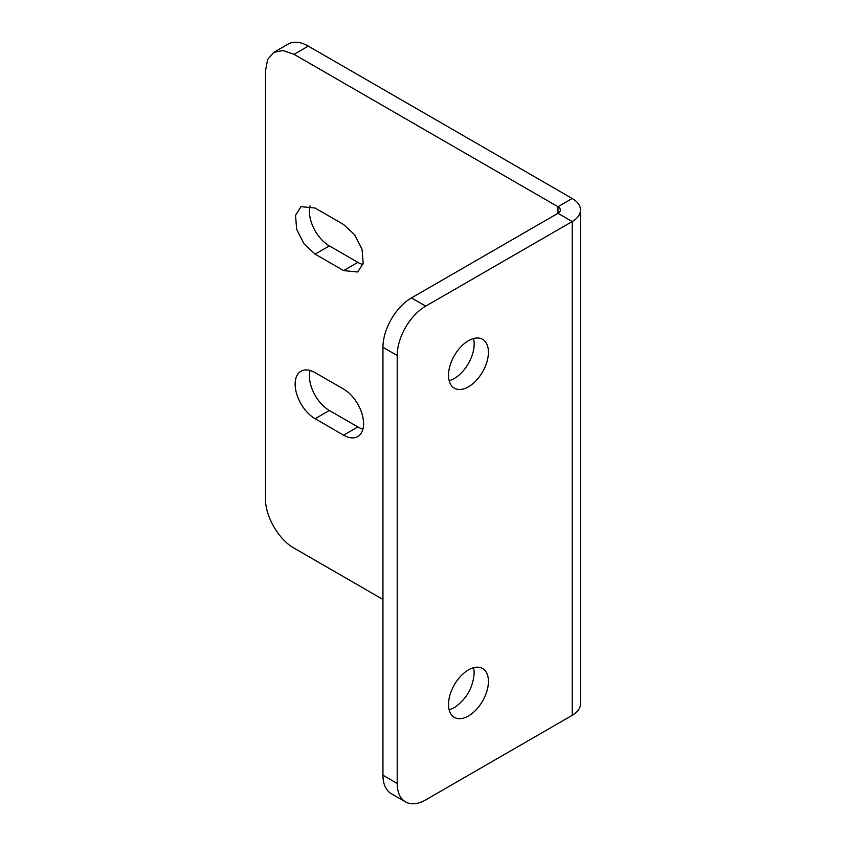 <?xml version="1.0" encoding="UTF-8"?>
<svg xmlns="http://www.w3.org/2000/svg" width="846" height="846" viewBox="0 0 846 846"><rect width="100%" height="100%" fill="white"/><g stroke="black" fill="none" stroke-linecap="round" stroke-linejoin="round"><path stroke-width="1.27" d="M315.103 418.717L343.603 435.182A28.225 16.296 -120 0 0 357.721 436.578A28.225 16.296 -120 0 0 362.046 413.969A28.225 16.296 -120 0 0 343.603 389.097L315.103 372.642A28.225 16.296 -120 0 0 300.986 371.235A28.225 16.296 -120 0 0 296.66 393.855A28.225 16.296 -120 0 0 315.103 418.717L329.358 410.49L357.858 426.955A28.225 16.296 -120 0 0 362.913 429.112M310.048 370.474A28.225 16.296 -120 0 0 329.358 410.49M294.006 54.324L557.979 206.731A8.058 4.653 180 0 1 560.348 210.02A8.058 4.653 180 0 1 557.979 213.308L411.452 297.908A40.312 23.276 120 0 0 382.952 347.283L382.952 775.222A40.312 23.276 120 0 0 391.296 793.675L405.551 801.902A40.312 23.276 120 0 1 397.197 783.449L397.197 355.521A40.312 23.276 120 0 1 425.707 306.136L572.234 221.546A28.225 16.296 180 0 0 580.504 210.02A28.225 16.296 180 0 0 572.234 198.503L308.261 46.096L294.006 54.324L283.093 50.527L273.85 52.325L267.664 59.432L265.496 70.778L265.496 498.717C265.105 516.081 278.768 539.748 294.006 548.092L382.952 599.444M315.103 208.053L300.986 206.646L295.529 215.296L296.66 229.266L304.01 243.849L315.103 254.138L343.603 270.593L357.721 271.989L363.177 263.349L362.046 249.38L354.696 234.786L343.603 224.507L315.103 208.053M310.048 205.885A28.225 16.296 -120 0 0 329.358 245.9L357.858 262.366A28.225 16.296 -120 0 0 362.913 264.534M308.261 46.096A40.312 23.276 -120 0 0 288.105 44.098L273.85 52.325M580.504 210.02L580.504 703.787A28.225 16.296 180 0 1 572.234 715.314L425.707 799.904A40.312 23.276 120 0 1 405.551 801.902M449.163 709.9L454.217 707.742C466.336 699.378 472.988 687.851 474.172 673.173A28.225 16.296 120 0 0 473.517 667.716M488.428 681.4A28.225 16.296 120 0 0 482.58 668.488A28.225 16.296 120 0 0 468.473 669.884A28.225 16.296 120 0 0 448.517 704.443A28.225 16.296 120 0 0 454.355 717.366A28.225 16.296 120 0 0 468.473 715.97A28.225 16.296 120 0 0 488.428 681.4M468.473 386.791A28.225 16.296 120 0 0 488.428 352.222A28.225 16.296 120 0 0 482.58 339.309A28.225 16.296 120 0 0 468.473 340.705A28.225 16.296 120 0 0 448.517 375.264A28.225 16.296 120 0 0 454.355 388.187A28.225 16.296 120 0 0 468.473 386.791M449.163 380.721A28.225 16.296 120 0 0 454.217 378.564A28.225 16.296 120 0 0 474.172 343.994A28.225 16.296 120 0 0 473.517 338.537M357.858 426.955L343.603 435.182M572.234 715.314L572.234 221.546L557.979 213.308L557.979 206.731L572.234 198.503M357.858 262.366L343.603 270.593M329.358 245.9L315.103 254.138M397.197 355.521L382.952 347.283M397.197 783.449L382.952 775.222M425.707 306.136L411.452 297.908"/></g></svg>
